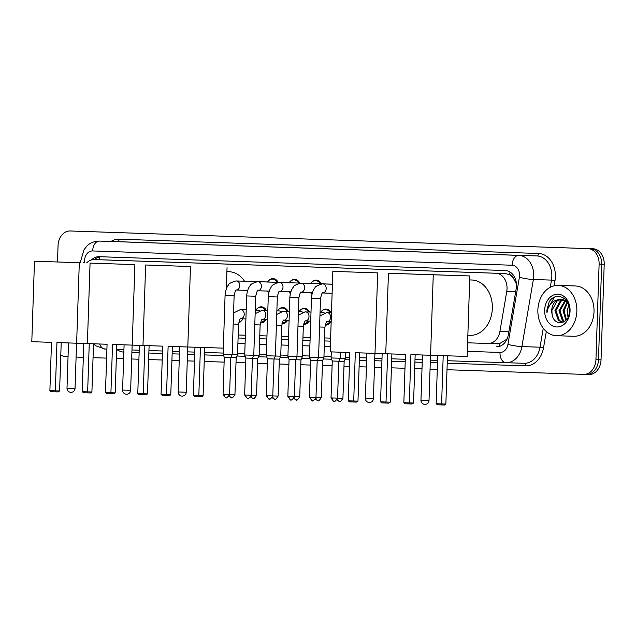 <?xml version="1.0" encoding="UTF-8"?>
<svg xmlns="http://www.w3.org/2000/svg" width="636" height="636" viewBox="0 0 636 636"><rect width="100%" height="100%" fill="white"/><g stroke="black" fill="none" stroke-linecap="round" stroke-linejoin="round"><path stroke-width="0.95" d="M330.831 321.808A8.053 6.241 91.8 0 1 325.584 325.123A8.053 6.241 91.8 0 1 325.187 325.091M309.231 321.077A8.053 6.241 91.8 0 1 303.992 324.384A8.053 6.241 91.8 0 1 303.595 324.352M287.639 320.337A8.053 6.241 91.8 0 1 282.392 323.645A8.053 6.241 91.8 0 1 281.994 323.621M266.039 319.606A8.053 6.241 91.8 0 1 260.8 322.913A8.053 6.241 91.8 0 1 260.402 322.881M467.603 342.804L488.011 343.496A15.097 11.702 -88.2 0 0 488.027 343.496A15.097 11.702 -88.2 0 0 499.936 331.42L506.773 291.36A15.097 11.702 -88.2 0 0 507.035 288.744A15.097 11.702 -88.2 0 0 495.842 273.257L94.343 259.575A15.097 11.702 -88.2 0 0 94.319 259.575A15.097 11.702 -88.2 0 0 86.663 262.899M516.44 284.038L513.244 277.908A5.032 3.903 -88.2 0 0 509.754 274.72A15.097 9.54 -88 0 1 510 272.009M509.754 274.72L509.547 274.712A15.097 11.702 91.8 0 1 513.244 277.908M488.027 343.496L499.498 343.663L506.328 339.529L507.361 338.304M509.547 274.712L505.405 273.56L103.899 259.878M238.182 334.981L245.369 335.228M259.782 335.721L266.969 335.967M281.374 336.452L288.561 336.698M302.975 337.191L310.161 337.438M324.567 337.931L330.625 338.137M322.015 310.789A8.053 6.241 91.8 0 1 326.101 309.024A8.053 6.241 91.8 0 1 331.165 312.753M300.423 310.058A8.053 6.241 91.8 0 1 304.501 308.285A8.053 6.241 91.8 0 1 309.573 312.022M278.822 309.319A8.053 6.241 91.8 0 1 282.909 307.546A8.053 6.241 91.8 0 1 287.973 311.282M257.23 308.579A8.053 6.241 91.8 0 1 261.309 306.814A8.053 6.241 91.8 0 1 266.381 310.551M312.165 281.851A8.053 6.241 91.8 0 1 316.251 280.079A8.053 6.241 91.8 0 1 321.315 283.815M290.572 281.112A8.053 6.241 91.8 0 1 294.651 279.347A8.053 6.241 91.8 0 1 299.723 283.076M268.972 280.381A8.053 6.241 91.8 0 1 273.059 278.608A8.053 6.241 91.8 0 1 278.123 282.344M496.748 346.795L496.422 346.787A15.097 11.702 -88.2 0 0 496.446 346.787A15.097 11.702 -88.2 0 0 508.355 334.711L516.209 288.649A15.097 11.702 -88.2 0 0 516.48 286.033A15.097 11.702 -88.2 0 0 505.286 270.538L99.089 256.698A15.097 11.702 -88.2 0 0 99.073 256.698A15.097 11.702 -88.2 0 0 91.504 259.925M57.502 261.929L58.043 245.671A15.097 11.702 91.8 0 1 70.214 230.979A15.097 11.702 91.8 0 1 70.238 230.979L587.918 248.62A15.097 11.702 91.8 0 1 599.112 264.107L595.94 359.69A15.097 11.702 91.8 0 1 583.769 374.381A15.097 11.702 91.8 0 1 583.745 374.381L447.005 369.723M68.044 356.812L66.064 356.74A15.097 11.702 91.8 0 1 60.802 354.912M437.29 369.389L430.047 369.142M422.002 368.872L414.704 368.626M404.981 368.292L391.418 367.831M381.695 367.497L374.461 367.25M366.416 366.98L359.117 366.726M349.395 366.4L343.989 366.217M332.095 365.811L322.396 365.477M310.503 365.072L300.796 364.738M288.903 364.333L279.204 364.007M267.311 363.601L257.604 363.267M245.711 362.862L236.012 362.536M224.118 362.13L204.22 361.447M194.505 361.121L187.27 360.874M179.217 360.596L171.919 360.35M162.204 360.016L148.633 359.555M138.918 359.229L131.684 358.982M123.63 358.704L116.332 358.458M106.617 358.124L93.047 357.663M83.324 357.329L76.089 357.082M70.214 230.979L72.758 231.059A15.097 11.702 91.8 0 1 72.758 231.059L75.302 231.146A15.097 11.702 91.8 0 1 75.302 231.146A15.097 11.702 91.8 0 1 75.318 231.146L593.006 248.779A15.097 11.702 91.8 0 1 604.2 264.274L601.028 359.849L598.484 359.769A15.097 11.702 91.8 0 1 586.312 374.461A15.097 11.702 91.8 0 1 586.289 374.461A15.097 11.702 91.8 0 0 586.312 374.461A15.097 11.702 91.8 0 0 598.484 359.769L601.656 264.194L598.484 359.769L595.94 359.69M593.006 248.779L590.462 248.7A15.097 11.702 91.8 0 1 601.656 264.194A15.097 11.702 91.8 0 0 590.462 248.7L72.782 231.059L587.918 248.62M238.087 337.986L245.273 338.233L238.087 337.978M259.679 338.726L266.866 338.964L259.679 338.718M281.279 339.457L288.466 339.704L281.279 339.449M302.871 340.196L310.058 340.435L302.871 340.188M324.463 340.928L330.529 341.135L324.471 340.92M94.494 259.583A15.097 11.702 91.8 0 1 101.315 256.777M601.028 359.849A15.097 11.702 91.8 0 1 588.857 374.548A15.097 11.702 91.8 0 1 588.833 374.548L586.289 374.461M537.865 309.907A25.17 19.501 91.8 0 1 558.162 285.413A25.17 19.501 91.8 0 1 576.852 311.235A25.17 19.501 91.8 0 1 556.556 335.721A25.17 19.501 91.8 0 1 537.865 309.907M558.162 285.413L575.326 285.962A25.17 19.501 91.8 0 1 594.016 311.783A25.17 19.501 91.8 0 1 573.728 336.269L556.556 335.721M563.607 299.802L561.365 300.828L555.967 310.503L559.37 320.48L562.9 322.102M563.106 299.635L560.364 300.796L554.958 310.471L558.36 320.449L562.391 322.11L563.711 322.007M565.595 300.844L560.006 310.638L563.409 320.608L564.601 321.45M565.102 300.518L558.996 310.599L562.399 320.576L564.196 321.721M567.558 302.656L564.045 310.765L566.461 319.725M567.073 302.116L563.035 310.734L565.976 320.274M568.497 316.291A11.376 8.817 91.8 0 1 567.622 310.877A11.376 8.817 91.8 0 1 568.91 305.415M568.822 305.145L567.066 310.861L568.02 317.348M566.732 300.963L562.105 299.341M561.604 299.341L557.335 300.701L551.929 310.376L552.048 313.938C553.582 327.373 569.84 324.336 569.61 310.98C570.627 297.664 555.435 291.05 549.186 301.838L546.865 310.209L546.968 312.944L547.461 310.233C549.218 304.167 552.835 300.669 558.297 299.723A11.376 8.817 91.8 0 0 551.73 310.368A11.376 8.817 91.8 0 0 552.048 313.938M568.171 303.459L565.802 300.995L561.095 299.31L558.297 299.723M570.063 311.004A16.409 12.712 91.8 0 1 556.818 326.968A16.409 12.712 91.8 0 1 544.647 310.137A16.409 12.712 91.8 0 1 557.899 294.174A16.409 12.712 91.8 0 1 570.063 311.004M554.314 297.282L546.976 310.217L546.968 312.944M469.694 279.927L471.785 279.991A27.682 21.449 91.8 0 1 492.344 308.388A27.682 21.449 91.8 0 1 470.02 335.331L467.858 335.259M405.442 354.419L403.844 402.707L409.298 402.898L410.904 354.602L430.588 355.278L433.259 274.784L388.429 273.257L385.758 353.751L405.442 354.419M403.844 402.707L405.227 403.765L409.123 403.9L409.298 402.898L413.559 403.033L415.165 354.753M388.429 273.257L469.821 275.952L467.15 356.438L430.588 355.278M469.821 275.952L433.259 274.784M409.123 403.9L412.112 403.995L413.559 403.033M447.466 355.81L445.868 404.059L444.413 405.021L437.528 404.79L436.145 403.741L437.743 355.5M443.205 355.675L441.607 403.924L445.868 404.059M436.145 403.741L441.607 403.924L441.424 404.925M349.856 352.527L348.258 400.815L353.711 401.006L355.317 352.71L375.002 353.377L377.673 272.892L332.843 271.365L330.171 351.851L349.856 352.527M348.258 400.815L349.633 401.873L353.536 402L353.711 401.006L357.973 401.141L359.571 352.853M385.758 353.719L375.002 353.377M332.843 271.365L377.673 272.892M353.536 402L356.526 402.095L357.973 401.141M391.879 353.958L390.273 402.167L388.827 403.129L381.942 402.898L380.559 401.841L382.156 353.608M387.618 353.807L386.012 402.031L390.273 402.167M380.559 401.841L386.012 402.031L385.837 403.033M226.909 271.651L229 271.715A27.682 21.449 91.8 0 1 244.542 281.223M243.151 318.827A27.682 21.449 91.8 0 1 238.603 323.311M162.665 346.143L161.059 394.439L166.521 394.622L168.119 346.334L187.803 347.002L190.474 266.516L145.644 264.989L142.981 345.475L162.665 346.143M161.059 394.439L162.442 395.489L166.338 395.624L166.521 394.622L170.782 394.757L172.38 346.477M223.323 348.13L187.803 347.002M145.644 264.989L190.474 266.516M226.337 288.871L227.044 267.677M166.338 395.624L169.327 395.719L170.782 394.757M204.681 347.542L203.083 395.791L201.636 396.745L198.647 396.649L194.751 396.522L193.368 395.465L194.966 347.232M200.427 347.407L198.822 395.656L203.083 395.791M193.368 395.465L198.822 395.656L198.647 396.649M107.079 344.251L105.473 392.547L110.926 392.73L112.532 344.434L132.216 345.11L134.888 264.624L90.058 263.089L87.386 343.583L107.079 344.251M105.473 392.547L106.856 393.597L110.751 393.732L110.926 392.73L115.188 392.865L116.793 344.585M142.981 345.451L132.216 345.11M90.058 263.089L134.888 264.624M110.751 393.732L113.741 393.827L115.188 392.865M149.094 345.682L147.496 393.891L146.049 394.853L139.157 394.622L137.774 393.573L139.379 345.332M144.833 345.539L143.235 393.756L147.496 393.891M137.774 393.573L143.235 393.756L143.06 394.757M51.484 342.359L49.886 390.647L55.34 390.838L56.946 342.542L76.63 343.217L79.301 262.724L34.471 261.197L31.8 341.683L51.484 342.359M49.886 390.647L51.27 391.704L55.165 391.832L55.34 390.838L59.601 390.973L61.207 342.685M87.386 343.559L76.63 343.217M34.471 261.197L79.301 262.724M55.165 391.832L58.154 391.927L59.601 390.973M93.508 343.79L91.91 391.999L90.455 392.961L83.57 392.73L82.187 391.681L83.785 343.44M89.247 343.647L87.649 391.863L91.91 391.999M82.187 391.681L87.649 391.863L87.466 392.865M345.706 352.384L345.507 358.386L332.763 358.004L331.102 357.941L331.3 351.891M337.573 398.144C333.82 403.971 333.876 400.243 334.194 401.3A3.275 2.067 -88 0 1 332.238 397.969L337.573 398.144L338.797 361.216L332.254 361.002L331.102 357.941M315.973 397.405C312.228 403.232 312.284 399.511 312.594 400.569A3.275 2.067 -88 0 1 310.638 397.23L315.973 397.405L317.197 360.485L318.557 357.504L309.501 357.209L311.465 298.149C312.061 290.851 314.852 287.941 314.955 287.862C315.019 286.685 317.412 285.373 322.15 283.918L322.826 283.91A4.532 3.514 91.8 0 1 326.189 288.561A4.532 3.514 91.8 0 1 322.754 292.965A4.532 3.514 91.8 0 1 322.627 292.965L332.111 293.276M317.197 360.485L310.662 360.262L309.501 357.209M305.391 320.949L305.471 320.942C305.089 320.186 304.374 322.015 303.324 326.435L302.315 356.915L287.909 356.47L289.865 297.41C290.461 290.111 293.252 287.21 293.363 287.122C293.419 285.946 295.82 284.634 300.558 283.179L301.233 283.179A4.532 3.514 91.8 0 1 304.596 287.822A4.532 3.514 91.8 0 1 301.154 292.226A4.532 3.514 91.8 0 1 301.035 292.234L312.443 292.6M299.731 396.816C295.986 402.644 296.042 398.915 296.352 399.98L296.352 399.98A3.275 2.067 -88 0 1 294.396 396.641L299.731 396.816L300.955 359.897L289.062 359.531L287.909 356.47M279.419 282.44A4.532 3.514 91.8 0 1 279.633 282.44L312.96 283.497A4.532 3.514 91.8 0 1 313.469 283.569M310.821 283.433A7.553 5.851 91.8 0 1 315.599 280.563A7.553 5.851 91.8 0 1 320.202 283.783M272.78 395.934C269.036 401.761 269.092 398.041 269.402 399.098A3.275 2.067 -88 0 1 267.446 395.759L272.78 395.934L274.005 359.014L275.364 356.033L266.309 355.731L268.273 296.678C268.869 289.38 271.659 286.47 271.763 286.391C271.826 285.214 274.219 283.895 278.958 282.448L279.633 282.44A4.532 3.514 91.8 0 1 282.996 287.09A4.532 3.514 91.8 0 1 279.562 291.495A4.532 3.514 91.8 0 1 279.435 291.495L290.843 291.86M274.005 359.014L267.47 358.791L266.309 355.731M311.958 294.325A7.553 5.851 91.8 0 1 310.559 292.536M257.826 281.708A4.532 3.514 91.8 0 1 258.041 281.708L291.36 282.766A4.532 3.514 91.8 0 1 291.868 282.829M289.229 282.694A7.553 5.851 91.8 0 1 293.999 279.824A7.553 5.851 91.8 0 1 298.61 283.044M262.199 319.479L262.278 319.463C261.897 318.708 261.181 320.544 260.132 324.956L259.122 355.445L244.717 354.999L246.673 295.939C247.269 288.641 250.059 285.731 250.171 285.651C250.226 284.475 252.627 283.163 257.365 281.708L258.041 281.708A4.532 3.514 91.8 0 1 261.404 286.351A4.532 3.514 91.8 0 1 257.962 290.755A4.532 3.514 91.8 0 1 257.842 290.763L269.251 291.129M256.539 395.346C252.794 401.173 252.85 397.444 253.16 398.51L253.16 398.51A3.275 2.067 -88 0 1 251.204 395.171L256.539 395.346L257.763 358.418L245.87 358.06L244.717 354.999M290.358 293.586A7.553 5.851 91.8 0 1 288.967 291.805M236.226 280.969A4.532 3.514 91.8 0 1 236.441 280.969L269.767 282.026A4.532 3.514 91.8 0 1 270.276 282.09M267.629 281.963A7.553 5.851 91.8 0 1 272.407 279.093A7.553 5.851 91.8 0 1 277.01 282.305M229.588 394.463C225.844 400.29 225.899 396.562 226.209 397.627A3.275 2.067 -88 0 1 224.254 394.288L229.588 394.463L230.812 357.535L232.172 354.562L223.117 354.26L225.08 295.207C225.677 287.909 228.467 285 228.57 284.92C228.634 283.743 231.027 282.424 235.765 280.977L236.441 280.969A4.532 3.514 91.8 0 1 239.804 285.62A4.532 3.514 91.8 0 1 236.369 290.024A4.532 3.514 91.8 0 1 236.242 290.024L247.65 290.39M230.812 357.535L224.277 357.321L223.117 354.26M268.766 292.854A7.553 5.851 91.8 0 1 267.366 291.065M342.923 398.287C339.179 404.114 339.234 400.394 339.545 401.451L339.545 401.451A3.275 2.067 -88 0 1 337.589 398.112L342.923 398.287L344.148 361.367L338.813 361.192M326.984 321.689L327.071 321.673C326.689 320.918 325.974 322.746 324.924 327.166L323.915 357.655L318.557 357.48M321.331 397.556C317.579 403.383 317.634 399.654 317.952 400.712L317.952 400.712A3.275 2.067 -88 0 1 315.997 397.381L321.331 397.556L322.555 360.628L317.213 360.453M320.059 312.356L322.81 312.443A4.532 3.514 91.8 0 1 324.416 313.007M320.671 312.371A7.553 5.851 91.8 0 1 325.449 309.501A7.553 5.851 91.8 0 1 330.052 312.721M329.71 321.776A7.553 5.851 91.8 0 1 325.314 324.591L327.771 324.686M298.459 311.616L301.21 311.704A4.532 3.514 91.8 0 1 302.823 312.276M283.791 320.218L283.879 320.202C283.497 319.447 282.781 321.275 281.732 325.696L280.722 356.184L275.364 356.009M299.079 311.64A7.553 5.851 91.8 0 1 303.849 308.77A7.553 5.851 91.8 0 1 308.46 311.982M278.139 396.077C274.386 401.904 274.442 398.184 274.76 399.241L274.76 399.241A3.275 2.067 -88 0 1 272.804 395.91L278.139 396.077L279.363 359.157L274.021 358.982M308.118 321.037A7.553 5.851 91.8 0 1 303.722 323.859M276.867 310.885L279.617 310.972A4.532 3.514 91.8 0 1 281.223 311.537M277.479 310.901A7.553 5.851 91.8 0 1 282.257 308.031A7.553 5.851 91.8 0 1 286.86 311.25M251.188 395.202C247.436 401.03 247.491 397.301 247.809 398.359A3.275 2.067 -88 0 1 245.854 395.028L251.188 395.202L252.428 358.243M286.518 320.305A7.553 5.851 91.8 0 1 282.122 323.12L284.578 323.215M255.267 310.145L258.017 310.233A4.532 3.514 91.8 0 1 259.631 310.805M240.599 318.739L240.686 318.731C240.305 317.976 239.589 319.805 238.54 324.225L237.53 354.705L232.172 354.538M255.887 310.169A7.553 5.851 91.8 0 1 260.657 307.299A7.553 5.851 91.8 0 1 265.268 310.511M234.946 394.606C231.194 400.434 231.25 396.713 231.568 397.77L231.568 397.77A3.275 2.067 -88 0 1 229.612 394.431L234.946 394.606L236.171 357.686L230.828 357.512M264.926 319.566A7.553 5.851 91.8 0 1 260.529 322.388M515.701 291.646L506.773 291.36M499.65 346.318A15.097 9.54 -88 0 1 499.498 343.663M506.328 339.529A15.097 1.677 9.7 0 0 506.781 339.624M515.279 281.223A15.097 1.677 9.7 0 0 516.074 281.406M99.494 259.742A15.097 9.54 -88 0 1 99.884 256.888M505.405 273.56L495.842 273.257M508.864 331.698L499.936 331.42M497.567 343.798L488.05 343.496M467.325 351.334L499.983 352.447A10.065 7.799 -88.2 0 0 507.933 344.394L519.381 277.304A10.065 7.799 -88.2 0 0 519.556 275.563A10.065 7.799 -88.2 0 0 512.091 265.236L92.649 250.942A10.065 7.799 -88.2 0 0 84.516 260.736A10.065 7.799 -88.2 0 0 84.58 262.485L84.612 262.827M92.649 250.942A10.065 6.36 92 0 1 99.335 241.084L518.785 255.378A20.129 15.606 91.8 0 1 533.715 276.032A20.129 15.606 91.8 0 1 533.358 279.514L551.484 280.094A20.129 15.606 -88.2 0 0 551.833 276.604A20.129 15.606 -88.2 0 0 536.911 255.95L117.461 241.656A20.129 15.606 -88.2 0 0 117.437 241.656A20.129 15.606 -88.2 0 0 117.406 241.656L99.311 241.084A20.129 15.606 91.8 0 1 99.335 241.084L117.461 241.656A2.52 1.59 -88 0 0 119.139 239.192L538.581 253.486A2.52 1.59 -88 0 1 536.911 255.95L518.785 255.378A10.065 6.36 92 0 0 512.091 265.236M83.205 262.779A10.065 1.097 -5.9 0 1 84.58 262.485M538.581 253.486A22.65 17.554 91.8 0 1 555.379 276.724A22.65 17.554 91.8 0 1 554.982 280.643L554.091 285.834M546.3 331.531L543.534 347.741A22.65 17.554 91.8 0 1 525.638 365.859L447.219 363.18M437.504 362.854L430.27 362.607M422.217 362.329L414.918 362.083M405.204 361.749L391.633 361.288M381.918 360.962L374.676 360.715M366.63 360.437L359.332 360.191M349.609 359.857L344.911 359.698M331.595 359.245L323.319 358.958M309.994 358.505L301.718 358.227M288.402 357.774L280.126 357.488M266.802 357.035L258.526 356.756M245.21 356.303L236.934 356.017M223.61 355.564L204.442 354.912M194.719 354.578L187.485 354.332M179.439 354.061L172.141 353.807M162.419 353.481L148.848 353.02M139.133 352.686L131.898 352.439M123.853 352.145A22.65 17.554 91.8 0 1 116.722 349.45M110.99 241.449A22.65 17.554 91.8 0 1 119.139 239.192M599.112 264.107L604.2 264.274M70.238 230.979L75.318 231.146M519.381 277.304A10.065 1.113 9.7 0 0 533.358 279.514L521.91 346.612L540.036 347.184L543.263 328.263M507.933 344.394A10.065 1.113 9.7 0 0 521.91 346.612A20.129 15.606 91.8 0 1 506.033 362.711A20.129 15.606 91.8 0 1 506.01 362.711L524.159 363.291A20.129 15.606 -88.2 0 0 524.159 363.291A20.129 15.606 -88.2 0 0 540.036 347.184L543.534 347.741M506.057 362.711L524.128 363.291A2.52 1.59 -88 0 1 525.638 365.859M550.259 287.289L551.484 280.094L554.982 280.643M505.986 362.711L447.299 360.715L505.994 362.711A10.065 6.36 92 0 0 506.01 362.711L505.994 362.711A10.065 6.36 92 0 1 499.983 352.447M437.584 360.381L430.349 360.135L437.584 360.381M422.304 359.865L414.998 359.61L422.304 359.865M405.283 359.284L391.712 358.815L405.283 359.284M381.998 358.489L374.763 358.243L381.998 358.489M366.71 357.965L359.412 357.718L366.71 357.965M349.697 357.384L345.547 357.249L349.697 357.384M331.141 356.756L323.947 356.51L331.141 356.756M309.541 356.017L302.354 355.77L309.541 356.017M287.949 355.286L280.754 355.039L287.949 355.286M266.349 354.546L259.162 354.3L266.349 354.546M244.757 353.815L237.562 353.568L244.757 353.815M223.156 353.075L204.522 352.439L223.156 353.075M194.807 352.106L187.564 351.859L194.807 352.106M179.519 351.589L172.221 351.342L179.519 351.589M162.498 351.008L148.935 350.547L162.498 351.008M139.212 350.213L131.978 349.967L139.212 350.213M123.933 349.697L116.634 349.442L123.933 349.697M106.912 349.116L104.98 349.045A10.065 6.36 92 0 0 104.98 349.045L106.912 349.116M237.896 343.52L245.091 343.766M259.496 344.259L266.683 344.497M281.088 344.99L288.283 345.237M302.688 345.73L309.875 345.976M324.281 346.461L330.338 346.668M123.384 349.673A2.52 1.59 -88 0 1 123.917 350.023M99.693 343.997A10.065 6.36 92 0 0 104.972 349.045L95.821 345.865L93.5 343.853M428.108 400.473L429.014 400.505A4.023 4.023 0 0 1 424.848 404.393A4.023 4.023 0 0 1 420.96 400.235L428.108 400.473M372.513 398.581L373.419 398.605A4.023 4.023 0 0 1 369.262 402.501A4.023 4.023 0 0 1 365.374 398.343L372.513 398.581M185.322 392.205L186.229 392.229A4.023 4.023 0 0 1 182.071 396.117A4.023 4.023 0 0 1 178.183 391.959L185.322 392.205M129.736 390.305L130.642 390.337A4.023 4.023 0 0 1 126.477 394.225A4.023 4.023 0 0 1 122.589 390.067L129.736 390.305M74.142 388.413L75.048 388.437A4.023 4.023 0 0 1 70.89 392.333A4.023 4.023 0 0 1 67.003 388.175L74.142 388.413M332.238 397.969L331.03 397.921L332.254 361.002M322.579 292.965L322.659 292.958C322.277 292.202 321.57 294.031 320.52 298.451L311.465 298.149M322.611 283.91A4.532 3.514 91.8 0 1 322.826 283.91L332.413 284.22M310.638 397.23L309.438 397.19L310.662 360.262M287.838 396.451C290.255 399.869 291.304 400.998 291.002 399.829C290.684 398.772 290.628 402.501 294.381 396.673L287.838 396.451L289.062 359.531M291.002 399.829A3.275 2.067 -88 0 1 289.046 396.498M300.979 292.234L301.067 292.218C300.685 291.463 299.969 293.291 298.92 297.712L289.865 297.41M301.019 283.179A4.532 3.514 91.8 0 1 301.233 283.179L332.413 284.165M279.387 291.495L279.466 291.479C279.085 290.731 278.377 292.56 277.328 296.98L268.273 296.678M267.446 395.759L266.245 395.719L267.47 358.791M257.787 290.763L257.874 290.747C257.493 289.992 256.777 291.821 255.728 296.241L246.673 295.939M245.854 395.028L244.645 394.98L245.87 358.06M236.195 290.024L236.274 290.008C235.892 289.253 235.185 291.089 234.135 295.502L225.08 295.207M224.254 394.288L223.053 394.248L224.277 357.321M327.015 312.634A4.532 3.514 91.8 0 1 327.23 312.634A4.532 3.514 91.8 0 1 330.601 317.277A4.532 3.514 91.8 0 1 327.158 321.681A4.532 3.514 91.8 0 1 327.039 321.689L331.165 321.824M324.924 327.166L319.574 326.991M305.423 311.894A4.532 3.514 91.8 0 1 305.638 311.894A4.532 3.514 91.8 0 1 309.001 316.545A4.532 3.514 91.8 0 1 305.566 320.949A4.532 3.514 91.8 0 1 305.439 320.949L310.702 321.124M303.324 326.435L297.974 326.26M283.823 311.163A4.532 3.514 91.8 0 1 284.038 311.163A4.532 3.514 91.8 0 1 287.408 315.806A4.532 3.514 91.8 0 1 283.966 320.21A4.532 3.514 91.8 0 1 283.847 320.218L289.102 320.385M281.732 325.696L276.382 325.521M262.231 310.424A4.532 3.514 91.8 0 1 262.445 310.424A4.532 3.514 91.8 0 1 265.808 315.074A4.532 3.514 91.8 0 1 262.374 319.479A4.532 3.514 91.8 0 1 262.247 319.479L267.51 319.646M260.132 324.956L254.782 324.789M240.631 309.692A4.532 3.514 91.8 0 1 240.845 309.684A4.532 3.514 91.8 0 1 244.216 314.335A4.532 3.514 91.8 0 1 240.774 318.739A4.532 3.514 91.8 0 1 240.654 318.747L245.909 318.914M238.54 324.225L233.189 324.05M99.311 241.084C91.473 241.282 87.689 245.21 86.623 246.386L84.024 249.741L80.812 260.601L80.844 262.7M588.857 374.548L586.312 374.461M430.508 355.27L429.014 400.505M422.463 354.999L420.96 400.235M374.922 353.377L373.419 398.605M366.877 353.107L365.374 398.343M187.731 347.002L186.229 392.229M179.678 346.723L178.183 391.959M132.137 345.11L130.642 390.337M124.092 344.831L122.589 390.067M76.551 343.209L75.048 388.437M68.505 342.939L67.003 388.175M338.797 361.216L340.157 358.243L340.355 352.201M331.03 397.921C333.447 401.348 334.496 402.469 334.194 401.3M320.52 298.451L318.557 357.504M309.438 397.19C311.847 400.608 312.904 401.737 312.594 400.569M294.381 396.673L295.605 359.745L296.964 356.772L298.92 297.712M315.599 280.563L318.405 280.651M277.328 296.98L275.364 356.033M266.245 395.719C268.654 399.138 269.712 400.259 269.402 399.098M293.999 279.824L296.805 279.92M252.413 358.275L253.772 355.301L255.728 296.241M244.645 394.98C247.062 398.398 248.112 399.527 247.809 398.359M272.407 279.093L275.213 279.18M234.135 295.502L232.172 354.562M223.053 394.248C225.462 397.667 226.519 398.788 226.209 397.627M344.148 361.367L345.507 358.386M336.929 399.988L339.545 401.451M319.94 315.909L326.562 312.634L331.467 312.769M322.555 360.628L323.915 357.655M315.329 399.249L317.952 400.712M298.34 315.178L304.962 311.902L311.004 312.069M300.955 359.897L302.315 356.915M325.449 309.501L328.255 309.597M293.737 398.51L296.352 399.98M276.747 314.438L283.37 311.163L289.404 311.33M279.363 359.157L280.722 356.184M303.849 308.77L306.655 308.858M303.714 323.875L306.178 323.947M272.136 397.778L274.76 399.241M255.147 313.707L261.77 310.432L267.812 310.591M257.763 358.418L259.122 355.445M282.257 308.031L285.063 308.118M250.544 397.039L253.16 398.51M233.555 312.968L240.177 309.692L246.212 309.859M236.171 357.686L237.53 354.705M260.657 307.299L263.463 307.387M260.522 322.396L262.986 322.476M228.944 396.308L231.568 397.77"/></g></svg>
